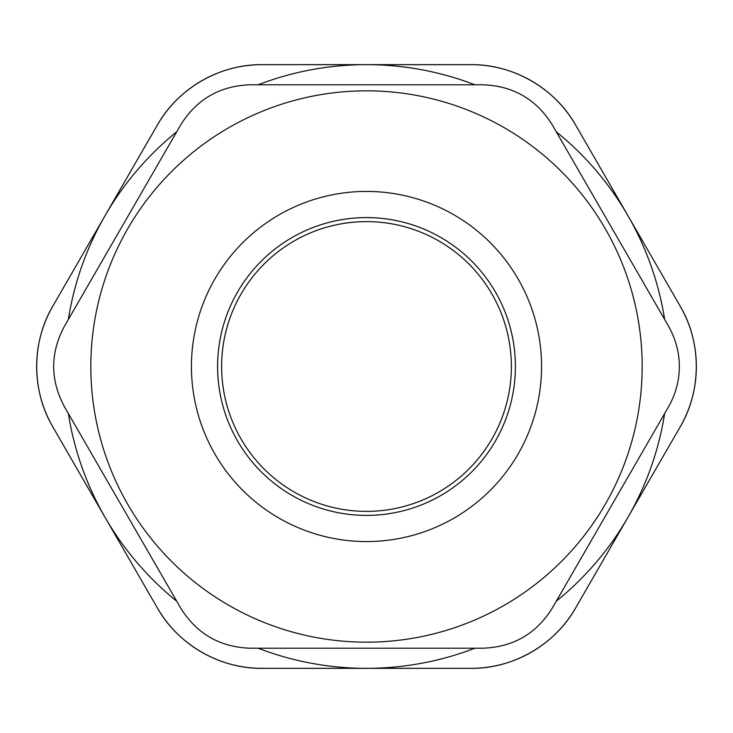 <?xml version="1.0" encoding="UTF-8"?>
<svg xmlns="http://www.w3.org/2000/svg" width="733" height="733" viewBox="0 0 733 733"><rect width="100%" height="100%" fill="white"/><g stroke="black" fill="none" stroke-linecap="round" stroke-linejoin="round"><path stroke-width="1.1" d="M511.377 366.5A144.877 144.877 0 0 1 366.5 511.377A144.877 144.877 0 0 1 221.623 366.5A144.877 144.877 0 0 1 366.5 221.623A144.877 144.877 0 0 1 511.377 366.5M552.38 607.969C536.318 633.798 513.082 647.212 482.671 648.21L250.329 648.21C219.918 647.212 196.682 633.798 180.62 607.969L64.44 406.742C50.101 379.914 50.101 353.086 64.44 326.258L180.62 125.031C196.682 99.202 219.918 85.788 250.329 84.79L482.671 84.79C513.082 85.788 536.318 99.202 552.38 125.031L668.56 326.258C675.698 338.93 679.289 352.344 679.344 366.5C679.289 380.656 675.698 394.07 668.56 406.742L552.38 607.969M366.5 90.828A275.672 275.672 0 0 0 90.828 366.5A275.672 275.672 0 0 0 366.5 642.172A275.672 275.672 0 0 0 642.172 366.5A275.672 275.672 0 0 0 366.5 90.828A275.672 275.672 0 0 0 90.828 366.5A275.672 275.672 0 0 0 366.5 642.172A275.672 275.672 0 0 0 642.172 366.5A275.672 275.672 0 0 0 366.5 90.828M680.178 306.137A120.734 120.734 0 0 1 680.178 426.863L575.616 607.969A120.734 120.734 0 0 1 471.062 668.331L261.938 668.331A120.734 120.734 0 0 1 157.384 607.969L52.822 426.863A120.734 120.734 0 0 1 52.822 306.137C31.363 342.311 31.363 390.689 52.822 426.863L157.384 607.969C177.982 644.637 219.882 668.826 261.938 668.331L471.062 668.331C513.118 668.826 555.018 644.637 575.616 607.969L680.178 426.863C701.637 390.689 701.637 342.311 680.178 306.137L575.616 125.031A120.734 120.734 0 0 0 471.062 64.669L261.938 64.669A120.734 120.734 0 0 0 157.384 125.031C177.982 88.363 219.882 64.174 261.938 64.669M471.062 64.669C513.118 64.174 555.018 88.363 575.616 125.031M157.384 125.031L52.822 306.137M474.865 84.79A301.831 301.831 0 0 0 258.135 84.79M176.708 131.803A301.831 301.831 0 0 0 68.352 319.487M68.352 413.513A301.831 301.831 0 0 0 176.708 601.197M258.135 648.21A301.831 301.831 0 0 0 474.865 648.21M556.292 601.197A301.831 301.831 0 0 0 664.648 413.513M664.648 319.487A301.831 301.831 0 0 0 556.292 131.803M366.5 217.591A148.909 148.909 0 0 0 237.547 440.954A148.909 148.909 0 0 0 495.453 440.954A148.909 148.909 0 0 0 366.5 217.591M366.5 191.432A175.068 175.068 0 0 0 214.888 454.029A175.068 175.068 0 0 0 518.112 454.029A175.068 175.068 0 0 0 366.5 191.432"/></g></svg>
